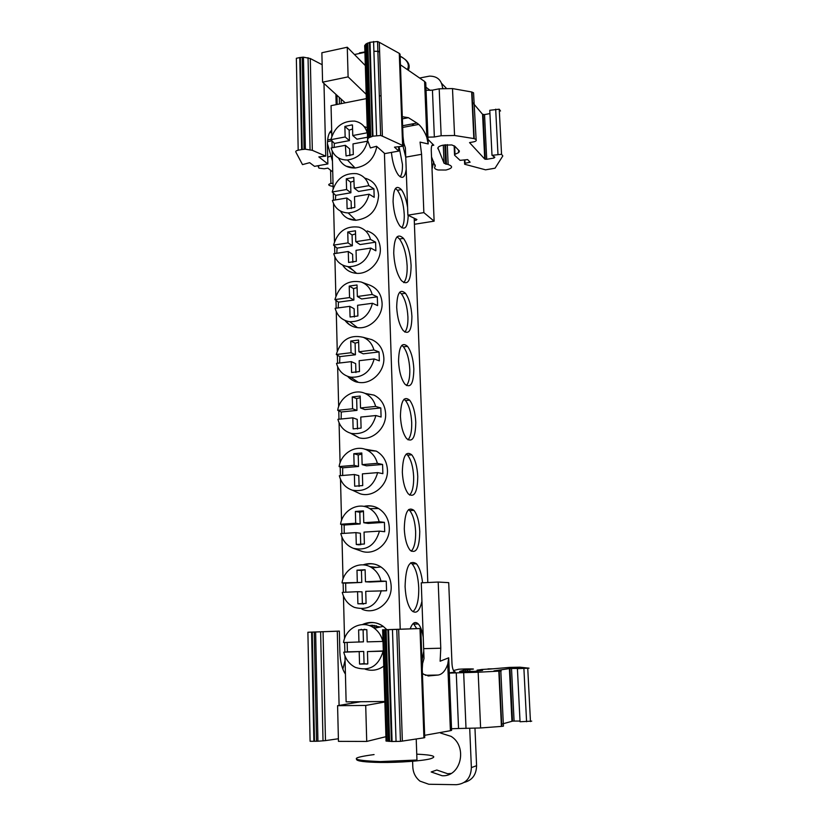 <?xml version="1.0" encoding="UTF-8"?>
<svg xmlns="http://www.w3.org/2000/svg" width="826" height="826" viewBox="0 0 826 826"><rect width="100%" height="100%" fill="white"/><g stroke="black" fill="none" stroke-linecap="round" stroke-linejoin="round"><path stroke-width="1.24" d="M376.295 627.832L376.233 625.643M366.217 98.645L331.05 105.666L331.825 136.166M327.488 141.618L331.928 140.781L332.124 147.792M332.207 151.106L333.146 188.442M333.26 193.005L333.446 200.253M333.528 203.63L334.489 241.564M334.602 246.034L334.798 253.561M334.881 256.989L335.862 295.976M335.975 300.365L336.172 308.17M336.265 311.66L337.256 350.844M337.359 355.139L337.566 363.244M337.658 366.785L338.66 406.609M338.774 410.811L338.98 419.216M339.073 422.819L340.085 462.849M340.188 466.948L340.405 475.662M340.498 479.317L341.541 520.473M341.644 524.489L341.871 533.503M341.964 537.23L343.027 579.078M343.12 582.98L343.358 592.335M343.451 596.114L344.535 638.684M344.628 642.514L344.865 652.086M344.969 656.009L346.125 701.863L360.745 701.728L337.586 705.683L365.712 705.445L366.723 741.438L385.804 736.72M424.017 658.467L421.26 582.826L438.203 582.041L448.714 582.66L451.967 663.278C452.183 667.232 452.906 669.969 454.124 671.486L455.26 672.023L449.303 672.86M422.262 669.112L422.592 663.515L423.996 658.57L423.655 648.647L440.774 648.214L440.124 661.223L448.704 657.806L451.595 730.37L450.397 730.7L447.754 664.228L448.704 657.806M447.754 664.228C445.441 670.795 442.22 674.398 438.1 675.048L425.328 675.276M449.313 673.107L456.262 672.87L458.544 728.501L451.533 728.749M458.544 728.501L480.608 727.964L478.161 672.23L456.262 672.87M450.397 730.7L424.657 735.316M427.982 675.978L438.1 675.048M429.097 675.957L423.738 674.326L422.406 673.19M415.664 628.669L382.521 629.825L388.54 629.649L392.071 741.511L385.928 740.777M420.795 628.503L424.74 737.608L423.924 737.825L419.99 628.534L420.795 628.503L415.664 628.638M392.071 741.511L400.455 741.345L396.79 629.381L388.54 629.649M396.79 629.381L398.659 629.319L402.345 741.098L400.455 741.345M419.99 628.534L398.659 629.319M423.924 737.825L402.345 741.098M478.161 672.23L498.821 671.146L501.413 726.405L480.608 727.964M501.413 726.405L503.426 726.147L500.824 670.991L498.821 671.146M500.824 670.991L503.426 726.147M509.972 668.502L511.521 668.451L514.082 721.077L512.533 721.139L509.972 668.502L493.948 670.888L501.217 670.929M512.533 721.139L503.705 723.586M503.313 723.7L501.31 724.278M519.317 668.461L511.521 668.451M514.082 721.077L520.019 721.057M519.306 668.296L517.417 668.657L520.05 721.759L531.727 721.139M488.001 669.236L509.673 667.387L519.936 667.191L529.022 668.172L517.417 668.657M487.98 668.884L493.525 668.792L481.899 669.463L477.129 670.144L482.601 670.392L474.713 671.342L459.535 671.476L465.43 669.71L465.513 671.652M465.43 669.71L469.757 669.411C479.545 668.864 467.826 668.678 458.688 669.236L453.484 670.526M464.284 782.377C472.245 780.291 476.344 774.736 476.581 765.692L471.378 767.612L469.715 728.46M474.971 728.295L476.581 765.692M440.516 733.034L451.068 736.358C467.877 746.508 461.022 777.029 442.158 775.748L431.182 771.969L436.809 770.018L447.671 773.745L451.037 773.456M412.597 760.829L412.804 766.982C413.155 772.868 415.55 777.586 419.98 781.128L428.808 784.256L456.282 784.7C465.823 783.802 470.851 778.102 471.378 767.612M342.842 669.101L345.082 660.418M409.995 761.056L414.487 760.436M357.369 701.759L357.39 702.296M366.723 741.438L338.454 741.356L337.586 705.683M338.381 738.754L325.475 740.612L323.059 631.735L315.625 631.993L317.938 741.211L325.475 740.612M315.625 631.993L311.608 632.127L313.87 741.283L317.938 741.211M313.87 741.283L310.091 741.273L307.892 632.251L311.608 632.127M320.622 631.828L323.018 740.891M339.094 705.425L337.297 631.219L329.863 631.467L339.352 631.095L307.892 632.251M337.297 631.219L323.059 631.735M339.352 631.095L339.868 652.21C340.24 661.843 342.088 669.132 345.423 674.078M365.712 705.445L384.74 702.028M438.203 582.041L440.774 648.214M384.72 701.491L360.745 701.728M414.415 224.28L434.125 221.161L423.852 212.612L407.868 215.183L416.934 219.53L414.28 220.625L414.187 218.209M332.455 161.132L327.406 143.6M327.705 157.188L330.844 156.104M319.352 165.479L318.289 166.728L318.991 168.143L324.215 168.772L327.839 168.122L332.733 171.891M333.012 183.155L330.906 183.527L330.576 170.228M333.095 186.428L330.4 185.84C328.025 185.045 328.19 184.27 330.906 183.527M433.691 161.72L432.039 169.216M446.174 88.093L441.621 83.405M425.927 87.184L430.222 90.447M442.54 88.299L442.519 87.659C441.538 79.988 437.191 76.137 429.489 76.126L419.629 78.026M431.533 156.899L435.199 166.418C433.815 167.957 434.775 169.144 438.09 169.98L445.978 170.032C452.638 168.246 453.36 166.408 448.136 164.508L444.068 163.269L437.883 147.833M443.294 145.118L444.068 163.269M437.925 148.783C437.491 147.204 439.256 145.985 443.201 145.139L451.822 144.942L454.847 146.305L459.432 151.075L458.657 152.583L455.012 154.317L454.651 146.119M500.515 111.004L499.245 109.197L489.766 110.292L491.997 155.329L501.547 154.297L502.817 155.959L495.042 168.205L485.564 169.826L464.625 164.24L465.038 163.269L470.139 162.195L467.64 159.594L460.072 160.347L454.558 155.216L455.012 154.317M489.932 113.585L484.542 114.597L486.72 159.304L493.907 158.055L494.846 157.177L491.997 155.329M486.72 159.304L484.728 159.046L469.54 142.599L473.505 141.886C475.797 141.37 476.674 140.668 476.127 139.759L473.556 92.822L476.127 139.759M474.475 104.726L482.57 114.308L484.542 114.597M472.131 101.949L474.093 104.272M473.556 92.822L471.656 91.975L473.845 138.561L475.745 139.336M473.845 138.561L454.558 135.495L452.493 88.578L471.656 91.975M452.493 88.578L439.195 88.805L432.442 90.148L434.352 136.992L441.156 135.743L454.558 135.495M426.051 90.302L432.442 90.148M434.352 136.992L427.92 137.157M425.751 82.724L428.198 143.941L426.825 137.405L424.595 81.444L425.751 82.724M403.026 136.579L403.759 143.032L405.39 147.906L405.752 157.136L421.59 154.297L420.042 142.103L428.198 143.941M400.434 64.81L424.595 81.444M402.303 116.714L408.416 117.695L402.386 118.851M402.634 125.748L416.944 123.043L408.416 117.695M416.944 123.043L418.751 124.406C421.993 127.41 424.688 131.737 426.825 137.405M402.603 145.459L382.397 136.156L379.299 42.312L377.554 41.527L370.017 42.281L372.97 136.176L368.448 137.901L367.487 140.038L370.409 147.926L376.532 146.285L384.813 153.605L398.762 151.075L394.477 147.162L403.367 146.181L400.052 54.217L399.278 53.37L402.603 145.459L403.367 146.181M398.762 151.075L398.607 146.708M379.299 42.312L399.278 53.37M372.97 136.176L380.631 135.495L382.397 136.156M364.627 46.783L365.557 44.274L370.017 42.281M331.68 130.374C328.769 132.356 327.344 137.436 327.416 145.634L327.87 163.94L314.53 166.356L309.667 162.681L302.502 164.611L295.987 152.314C295.295 151.406 296.028 150.704 298.196 150.208L296.348 58.295L299.755 57.552L301.655 149.558L298.196 150.208M301.655 149.558L305.383 149.207L312.331 150.332L310.287 58.532L303.431 57.159L299.755 57.552M303.431 57.159L305.383 149.207M308.036 57.696L310.06 149.64M312.331 150.332L325.754 156.145L323.988 83.467M310.287 58.532L322.161 64.717M327.87 163.94L318.836 156.909L325.754 156.145M341.19 99.151L341.303 103.622M434.125 221.161L431.265 150.229C431.255 145.634 432.091 143.961 433.795 145.2L428.013 139.449M365.195 65.44L347.271 47.227L348.107 76.87L322.584 82.177L321.872 52.75L347.271 47.227M421.59 154.297L423.852 212.612M407.868 215.183L405.752 157.136M366.083 94.205L348.107 76.87M322.584 82.177L345.227 102.837M384.42 153.254L400.218 629.144M427.806 582.516L414.28 220.635M400.424 416.325C400.806 401.013 403.873 395.623 409.624 400.156C413.165 404.936 415.22 412.298 415.777 422.251C415.519 437.429 412.484 442.891 406.64 438.606C403.067 433.898 401.002 426.464 400.424 416.325M398.545 361.365C398.886 346.621 401.88 341.613 407.528 346.331C411.152 351.339 413.258 358.866 413.836 368.912C413.609 383.543 410.636 388.623 404.916 384.152C401.26 379.196 399.134 371.607 398.545 361.365M396.686 307.272C397.007 293.085 399.929 288.429 405.452 293.302C409.159 298.547 411.317 306.25 411.916 316.41C411.709 330.493 408.818 335.222 403.222 330.576C399.474 325.392 397.296 317.628 396.686 307.272M393.723 253.241C394.064 237.589 397.327 232.643 403.511 238.394C407.868 244.682 410.398 253.706 411.1 265.456C410.904 280.995 407.672 286.033 401.405 280.561C397.007 274.356 394.446 265.249 393.723 253.241M408.209 215.349C407.734 227.284 404.967 230.846 399.929 226.014C396.005 220.346 393.723 212.23 393.073 201.647C393.331 188.504 396.098 184.487 401.384 189.608C404.275 193.614 406.34 199.551 407.59 207.419M403.057 146.212L405.762 157.332M406.196 169.299C405.039 177.549 402.417 179.448 398.328 174.988C394.714 169.784 392.412 162.257 391.431 152.407M402.334 472.183C402.747 456.272 405.886 450.48 411.761 454.816C415.21 459.37 417.213 466.566 417.76 476.426C417.471 492.193 414.353 498.047 408.405 493.989C404.916 489.488 402.892 482.219 402.334 472.183M410.202 628.813C412.484 622.628 415.199 621.018 418.328 623.981C420.599 626.562 422.241 631.023 423.242 637.362M423.748 651.136L421.962 660.862M421.931 601.287C419.608 611.312 416.201 614.41 411.699 610.569C407.889 605.923 405.69 597.941 405.091 586.615C405.638 566.915 409.407 559.295 416.376 563.755C419.494 567.493 421.559 573.833 422.571 582.764M404.286 528.96C404.719 512.419 407.941 506.214 413.919 510.334C417.285 514.66 419.236 521.702 419.763 531.469C419.453 547.834 416.263 554.112 410.192 550.292C406.795 546.017 404.823 538.903 404.286 528.96M408.023 439.866C410.667 436.84 411.895 431.1 411.709 422.644C411.152 412.701 409.097 405.349 405.535 400.579L404.059 399.237M406.433 385.546C408.86 382.675 409.985 377.286 409.799 369.377C409.231 359.331 407.115 351.814 403.46 346.817L401.849 345.33M404.864 332.104C407.084 329.368 408.106 324.308 407.92 316.926C407.332 306.776 405.163 299.084 401.426 293.85L399.681 292.239M403.718 282.637C406.206 279.808 407.352 274.263 407.146 266.034C406.444 254.294 403.904 245.291 399.516 239.003L397.079 236.814M401.756 227.78C403.584 225.291 404.42 220.841 404.244 214.419C403.604 204.053 401.333 196.01 397.42 190.279L395.499 188.442M400.218 176.847C401.87 174.472 402.613 170.301 402.448 164.333L399.051 146.656M409.624 495.094C412.494 491.904 413.836 485.781 413.661 476.747C413.114 466.907 411.111 459.721 407.631 455.178L406.299 453.98M413 611.674C417.016 607.802 418.927 599.779 418.741 587.627C418.152 576.569 415.963 568.691 412.184 563.982L410.728 562.743M411.245 551.241C414.342 547.865 415.808 541.36 415.633 531.727C415.106 521.97 413.145 514.939 409.758 510.613L408.591 509.57M416.758 628.638L413.299 623.403M381.065 95.671L379.34 96.022M347.663 266.591L353.239 270.412M380.156 627.017L371.886 625.241L369.15 625.55M361.272 629.278L360.642 629.815M376.604 567.421L369.645 566.574M341.138 418.999L341.262 411.988L337.689 410.305C339.651 397.048 354.447 388.055 365.443 393.61C370.637 396.16 374.023 400.434 375.623 406.423L380.807 407.961L381.096 417.016L375.902 415.54L360.776 417.047L361.096 428.105L353.125 428.87L352.826 417.832L337.917 419.319C339.94 426.815 344.494 431.533 351.556 433.485L359.155 437.821L350.544 433.216M338.206 307.902L338.443 302.151L334.912 299.59C339.218 285.517 347.942 279.653 361.076 281.986C366.754 284.092 370.461 288.243 372.185 294.459L377.317 296.833L377.596 305.589L372.454 303.276L357.596 305.279L357.895 315.986L350.069 317.019L349.78 306.343L335.129 308.315C337.318 316.028 342.212 320.498 349.811 321.737L357.431 327.623C352.299 326.951 348.159 324.556 345.01 320.457M339.651 362.996L339.837 356.625L336.285 354.499C340.808 339.971 349.801 334.251 363.254 337.318C368.685 339.662 372.237 343.874 373.889 349.976L379.051 351.938L379.33 360.838L374.168 358.938L359.176 360.704L359.486 371.586L351.587 372.485L351.287 361.633L336.512 363.368C338.619 370.967 343.337 375.572 350.668 377.172L358.277 382.304C354.065 381.529 350.523 379.547 347.632 376.357M336.781 253.262L337.06 248.12L333.539 245.136C337.638 231.517 346.084 225.519 358.887 227.16C364.834 228.998 368.706 233.077 370.492 239.406L375.593 242.173L375.871 250.794L370.76 248.079L356.027 250.33L356.347 261.295L348.582 262.451L348.283 251.507L333.756 253.727C336.037 261.543 341.107 265.879 348.985 266.715L356.615 273.334C350.585 272.848 345.918 270.102 342.635 265.074M335.408 199.923L335.707 195.359L332.207 191.983C336.099 178.808 344.277 172.706 356.739 173.677C362.944 175.236 366.981 179.242 368.85 185.674L373.92 188.824L374.188 197.311L369.108 194.213L354.499 196.681L354.808 207.481L347.116 208.751L346.817 197.992L332.413 200.429C334.788 208.358 340.044 212.53 348.2 212.953L355.83 220.284C348.933 220.067 343.812 217.001 340.488 211.084M334.065 147.431L334.375 143.435L330.896 139.666C334.582 126.946 342.491 120.751 354.591 121.092C361.076 122.351 365.288 126.254 367.219 132.8L367.271 132.831M344.215 533.359L344.163 525.006L340.549 524.252C342.594 510.138 358.639 501.485 369.841 508.661C374.57 511.583 377.678 515.93 379.155 521.702L384.41 522.362L384.699 531.717L379.444 531.128L364.049 532.109L364.39 544.014L356.285 544.499L355.954 532.615L340.787 533.575C342.676 540.854 346.889 545.779 353.425 548.34L361.014 551.014C374.354 556.321 390.285 543.178 389.283 527.515C388.757 519.069 385.184 512.75 378.587 508.527C374.302 505.966 369.718 505.326 364.834 506.606M342.656 475.477L342.697 467.805L339.104 466.576C341.107 452.896 356.522 444.058 367.622 450.407C372.588 453.154 375.83 457.47 377.368 463.345L382.583 464.46L382.872 473.659L377.647 472.617L362.397 473.866L362.728 485.574L354.684 486.204L354.375 474.516L339.331 475.745C341.293 483.138 345.671 487.959 352.465 490.221L354.839 491.325M347.416 651.859L363.708 651.446L343.771 652.189L347.416 651.859L347.147 642.442M364.875 629.257L363.099 629.722L363.44 641.843L343.523 642.545C345.64 627.543 362.944 619.376 374.312 628.245C378.607 631.477 381.457 635.865 382.83 641.43L382.882 641.43M345.815 592.221L345.65 583.166L342.026 582.908C344.101 568.34 360.776 559.925 372.072 567.937C376.584 571.014 379.547 575.392 380.982 581.06L386.258 581.246L386.558 590.755L365.742 591.333L366.083 603.455L357.895 603.785L357.575 591.695L342.263 592.376C344.081 599.552 348.138 604.56 354.426 607.399C367.942 610.889 376.893 605.303 381.271 590.642M367.405 137.24L356.997 139.191L352.764 135.536L367.219 132.8M373.92 188.824L358.515 191.467L354.261 188.183L368.85 185.674M375.593 242.173L360.064 244.568L355.779 241.688L370.492 239.406M377.317 296.833L361.643 298.971L357.348 296.503L372.185 294.459M379.051 351.938L363.233 353.827L358.918 351.773L373.889 349.976M380.807 407.961L364.865 409.582L360.518 407.961L375.623 406.423M382.583 464.46L366.496 465.812L362.129 464.635L377.368 463.345M384.41 522.362L368.169 523.426L363.781 522.724L379.155 521.702M386.258 581.246L369.883 582.02L365.464 581.793L380.982 581.06M363.099 629.722L358.618 629.897L366.827 629.629L367.178 641.874L382.83 641.43M357.575 591.695L362.046 591.85L362.377 603.827L363.512 604.064M365.04 569.733L361.447 570.487L361.778 582.402L345.65 583.166M363.708 651.446L364.049 663.629L367.074 664.125M383.181 651.187L367.456 651.58L383.171 650.95M354.375 474.516L358.794 475.611L359.093 486.431M361.829 454.083L358.216 454.95L358.536 466.473L342.697 467.805M355.954 532.615L360.404 533.245L360.725 544.809M363.461 511.418L359.816 512.244L360.146 523.952L344.163 525.006M368.066 141.607L367.477 141.205C364.627 152.191 357.937 158.458 347.426 160.007C339.011 160.017 333.559 156.011 331.102 147.978L345.382 145.314L349.666 148.897L349.852 155.67M352.578 128.98L349.14 130.147L349.429 140.606L334.375 143.435M367.477 141.205L353.001 143.9L353.301 154.524L346.053 155.949L345.382 145.314M346.817 197.992L351.122 201.193L351.329 208.575M354.055 181.018L350.596 182.143L350.895 192.768L335.707 195.359M348.283 251.507L352.609 254.315L352.836 262.348M355.562 233.882L352.072 234.956L352.372 245.756L337.06 248.12M351.287 361.633L355.665 363.605L355.913 372.547M358.649 342.191L355.097 343.172L355.417 354.767L339.837 356.625M349.78 306.343L354.127 308.738L354.364 316.998M357.09 287.603L353.569 288.625L353.889 300.034L338.443 302.151M352.826 417.832L357.224 419.371L357.493 429.014M360.229 397.678L356.646 398.607L356.977 410.388L341.262 411.988M361.778 582.402L342.026 582.908M358.536 466.473L354.117 465.317L339.104 466.576M360.146 523.952L355.696 523.25L340.549 524.252M349.429 140.606L345.154 136.971L330.896 139.666M350.895 192.768L346.59 189.505L332.207 191.983M352.372 245.756L348.045 242.885L333.539 245.136M355.417 354.767L351.04 352.723L336.285 354.499M353.889 300.034L349.543 297.577L334.912 299.59M356.977 410.388L352.578 408.777L337.689 410.305M365.464 581.793L365.123 569.754L356.987 570.167L357.307 582.175M358.618 629.897L358.949 642.112M359.207 651.797L359.547 664.083L367.807 663.908L367.456 651.58M383.13 651.187C378.535 666.303 369.315 671.714 355.459 667.429C349.419 664.341 345.526 659.262 343.771 652.189M362.129 464.635L361.798 452.989L353.807 453.701L354.117 465.317M377.647 472.617C373.682 486.359 365.288 492.224 352.465 490.221M363.781 522.724L363.45 510.881L355.376 511.449L355.696 523.25M379.444 531.128C375.272 545.336 366.599 551.066 353.425 548.34M352.764 135.536L352.465 124.974L351.762 124.932L344.865 126.43L345.154 136.971M354.261 188.183L353.776 177.435L346.29 178.798L346.59 189.505M369.108 194.213C366.083 205.653 359.114 211.9 348.2 212.953M355.779 241.688L355.469 230.784L347.746 232.013L348.045 242.885M370.76 248.079C367.56 259.973 360.301 266.189 348.985 266.715M358.918 351.773L358.587 340.064L350.73 341.035L351.04 352.723M374.168 358.938C370.585 371.762 362.759 377.833 350.668 377.172M357.348 296.503L357.018 284.98L349.222 286.085L349.543 297.577M372.454 303.276C369.067 315.635 361.52 321.789 349.811 321.737M360.518 407.961L360.177 396.067L352.248 396.903L352.578 408.777M375.902 415.54C372.134 428.818 364.018 434.796 351.556 433.485M364.049 663.629L359.547 664.083M362.377 603.827L357.895 603.785M361.447 570.487L356.987 570.167M359.341 544.861L356.285 544.499M359.816 512.244L355.376 511.449M358.216 454.95L353.807 453.701M356.646 398.607L352.248 396.903M355.097 343.172L350.73 341.035M353.569 288.625L349.222 286.085M352.072 234.956L347.746 232.013M350.596 182.143L346.29 178.798M349.14 130.147L344.865 126.43M463.675 672.736L466.019 728.491M391.421 741.511L387.91 629.67M386.114 629.732L389.604 741.469M384.895 629.763L388.354 741.397M383.615 629.804L387.053 741.273M392.464 629.526L396.057 741.521M382.644 629.835L386.062 741.067M509.394 668.554L511.934 721.222M523.901 668.533L526.585 721.738M477.139 670.206L477.18 671.156M477.707 671.104L477.665 670.216M467.929 669.514L468.012 671.6M374.075 754.572C348.417 758.02 350.503 760.354 380.352 761.593L416.954 760.023L416.221 739.002M380.745 762.46C398.989 762.656 421.59 760.983 430.098 758.877C437.801 756.523 433.351 754.943 416.748 754.159M356.832 759.486C357.317 761.211 365.257 762.202 380.662 762.46M355.356 701.78L355.376 702.647M351.742 701.811L351.783 703.256M314.5 741.283L312.238 632.107M314.241 632.045L316.534 741.252M372.268 626.944L372.216 625.23M374.684 628.173L374.601 625.365M327.633 139.935L330.958 139.305M318.268 165.675L318.289 166.728M442.519 87.659L443.035 88.248M435.199 166.418L435.137 164.942M445.596 144.746L446.422 164.24M458.657 152.583L458.554 150.156M454.145 145.768L454.527 154.658M458.884 152.469L458.791 150.404M465.038 163.269L464.893 159.986M464.439 160.048L464.594 163.393M495.683 109.177L497.964 154.286M493.907 158.055L493.824 156.517M482.57 114.308L484.728 159.046M439.195 88.805L441.156 135.743M373.579 41.507L376.604 135.505M372.381 136.3L369.428 42.415M370.74 136.755L367.807 42.942M366.703 43.468L369.604 137.209M365.557 44.274L368.448 137.901M364.7 45.409L367.57 138.882M302.233 149.465L300.323 57.438M302.161 57.211L304.092 149.258M331.732 132.366L329.543 132.779M408.281 70.21C410.749 64.944 408.034 60.308 400.125 56.323M379.609 51.78L377.895 51.708M364.803 52.358L354.468 54.537M407.352 69.58C409.861 64.531 407.445 60.04 400.114 56.127M379.599 51.377L373.899 51.264M364.782 51.966L359.537 52.874M339.29 97.416L339.465 103.983M335.903 94.329L336.172 104.644M433.795 145.2L431.853 145.552M413.31 123.735L413.382 125.428M412.473 123.89L412.535 125.583M416.056 219.107L416.108 220.335M364.958 393.393L374.013 395.107C381.158 398.782 385.03 404.977 385.628 413.681C386.537 428.229 372.061 441.332 359.155 437.821L351.091 433.371M361.695 282.213L369.47 285.032C377.193 288.078 381.395 294.087 382.077 303.07C382.892 316.544 369.831 329.481 357.431 327.623C352.64 327.117 348.779 324.845 345.857 320.798M367.518 338.474L371.741 339.61C379.165 342.976 383.202 349.078 383.842 357.926C384.699 371.927 370.936 384.968 358.277 382.304C354.994 382.077 351.69 380.177 348.345 376.604M367.198 230.95C375.231 233.634 379.609 239.54 380.332 248.667C381.096 261.625 368.737 274.418 356.615 273.334M364.958 178.179C373.29 180.491 377.854 186.284 378.628 195.555C377.306 210.207 369.707 218.446 355.83 220.284L347.973 218.477M364.142 126.574L367.105 127.607M363.801 506.39C369.005 505.151 373.93 505.863 378.587 508.527L369.841 508.661M364.462 449.107L376.284 451.11C383.15 455.064 386.867 461.331 387.435 469.901C388.385 484.996 373.187 498.14 360.053 493.752L355.407 491.594M362.356 624.58C369.542 621.235 376.491 621.833 383.223 626.376L386.816 629.629M363.068 564.87C369.294 562.712 375.241 563.404 380.9 566.946C387.239 571.396 390.667 577.787 391.163 586.099C392.216 602.35 375.531 615.442 362.005 609.196M383.646 666.221C377.885 670.289 371.721 671.27 365.154 669.174M376.811 146.532C374.219 159.015 366.981 166.171 355.077 168.008C347.343 168.132 341.819 164.808 338.526 158.024M501.805 726.374L499.214 671.125M530.468 721.573L527.752 668.399M467.175 671.621L467.093 669.556M469.849 671.548L469.757 669.411M416.954 760.023L403.697 761.665L380.59 762.419C364.689 762.181 356.646 761.138 356.471 759.311M352.867 703.071L352.836 701.801M373.042 627.399L372.98 625.241M447.289 144.602L448.136 164.508M444.822 144.849L445.648 164.116M499.245 109.197L501.547 154.297M483.127 114.587L485.296 159.304M472.028 92.047L474.217 138.623M377.554 41.527L380.631 135.495M336.936 95.269L337.173 104.448M418.751 124.406L402.696 127.441M413.919 510.334L409.758 510.613M416.376 563.755L412.184 563.982M418.328 623.981L414.094 624.115M411.761 454.816L407.631 455.178M401.384 189.608L397.42 190.279M403.511 238.394L399.516 239.003M405.452 293.302L401.426 293.85M407.528 346.331L403.46 346.817M409.624 400.156L405.535 400.579M374.013 395.107L365.433 393.599L374.013 395.107M363.254 337.318L367.973 338.598M367.622 450.407L376.284 451.11L365.195 449.344M374.312 628.245L383.223 626.376C377.286 622.05 370.874 621.451 363.987 624.57M372.072 567.937L380.9 566.946C375.768 563.559 370.275 562.909 364.421 565.005M347.426 160.007L355.077 168.008L346.032 166.14M352.475 125.562L351.762 124.932"/></g></svg>
